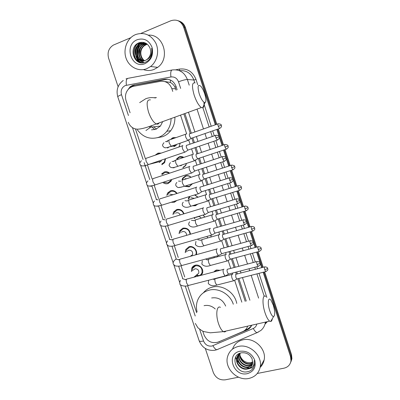 <?xml version="1.0" encoding="UTF-8"?>
<svg xmlns="http://www.w3.org/2000/svg" width="400" height="400" viewBox="0 0 400 400"><rect width="100%" height="100%" fill="white"/><g stroke="black" fill="none" stroke-linecap="round" stroke-linejoin="round"><path stroke-width="0.6" d="M213.705 271.985L216.53 269.99L220.12 270.295M217.495 255.795L217.64 256.765M210.665 235.35L211.305 236.945M203.25 214.99L204.77 217.09M194.91 194.845L198.025 197.2M197.85 204.08L195.38 205.76L192.365 205.765M182.04 179.815L182.685 178.17L185.535 175.86C187.58 175.28 189.42 175.76 191.055 177.3M192.41 183.73L189.145 186.825L184.85 186.305M177.375 158.685L176.59 158.89L179.265 156.81C180.83 156.32 182.335 156.515 183.79 157.405M186.47 163.43L185.71 165.55L182.89 167.82M170.67 139.485L172.965 137.685L176.05 137.595M180.24 143.12L179.05 146.97M191.43 271.59L191.735 268.25C192.405 266.715 193.54 265.71 195.135 265.24C199.45 263.85 204.205 269.195 202.39 273.405L201.165 275.29M185.235 252.65L185.7 249.595L189.005 246.735C193.215 245.33 197.93 250.42 196.335 254.675M179.055 233.625L179.655 230.85L182.85 228.16C187.175 227.64 189.715 229.66 190.465 234.215M172.9 214.525L173.61 212.015L176.67 209.51C180.14 208.855 182.59 210.29 184.02 213.805M166.755 195.365L167.56 193.09L170.465 190.785C173.16 190.125 175.365 191.005 177.095 193.44M176.885 200.48L174.28 202.3L171.085 202.29M163.03 173.605L161.51 174.075L164.24 171.99C166.175 171.42 167.975 171.805 169.63 173.155M171.69 179.505L170.95 181.275L168.07 183.55C166.165 184.1 164.395 183.725 162.76 182.42M156.55 154.72L155.465 154.965L157.99 153.125L161.305 153.085M165.59 158.7L164.52 162.69L161.83 164.725M172.75 91.415L171.845 88.65C169.63 83.23 165.83 80.795 160.44 81.345L133.56 86.29L131.895 86.765L129.305 88.3C125.78 91.61 124.695 95.735 126.065 100.675L130.085 112.75M176.075 90.15L174.935 87.13C173.81 85.03 172.29 83.47 170.385 82.465L165.105 81.56M245.21 301.36L237.81 278.76M236.325 274.225L235.675 272.235M234.15 267.57L231.315 258.91M229.835 254.39L228.955 251.7M227.43 247.045L224.79 238.985M223.315 234.475L222.205 231.075M220.68 226.43L218.245 218.975M216.765 214.47L215.425 210.365M213.905 205.72L211.67 198.89M210.19 194.38L208.615 189.57M207.095 184.92L205.065 178.725M203.585 174.2L201.78 168.69M200.255 164.025L198.44 158.475M196.95 153.935L194.92 147.72M193.385 143.035L191.785 138.145M190.29 133.58L183.855 113.92M241.82 302.18L234.68 280.39M232.695 274.33L232.295 273.115M230.77 268.46L228.195 260.605M226.2 254.52L225.58 252.62M224.055 247.975L221.685 240.735M219.68 234.625L218.835 232.04M217.315 227.405L215.145 220.785M213.135 214.65L212.06 211.375M210.545 206.74L208.35 200.05M206.6 194.705L205.26 190.62M203.74 185.98L201.78 180M200.005 174.575L198.43 169.785M196.905 165.13L195.185 159.87M193.375 154.36L191.575 148.86M190.045 144.185L188.56 139.66M186.725 134.055L180.52 115.13M202.77 331.15L204.015 334.895C207.08 341.435 211.865 343.82 218.36 342.05L242.69 331.62C245.15 330.515 246.82 328.685 247.695 326.125M135.465 128.92L145.365 158.665M147.425 164.865L152.14 179.03M154.225 185.29L158.665 198.635M160.935 205.445L165.22 218.335M167.645 225.615L171.75 237.95M174.335 245.71L178.255 257.49M180.995 265.725L184.73 276.955M187.63 285.66L196.64 312.74M188.185 199.245L189.255 196.61M194.35 218.62L194.48 217.61M196.205 276.6L195.195 276.26M263.165 272.27L290.565 356.72L291.04 355.68L291.46 359.715L290.52 362.735L291.46 359.715L291.04 355.68L263.92 272.075L291.04 355.68L291.505 354.655L291.925 358.67L290.995 361.68M140.97 33.385L170.905 20.73C176.765 18.95 180.99 21.045 183.585 27.005L184.52 27.3L216.065 124.55L184.52 27.3C183.295 23.845 181.055 21.62 177.805 20.63C181.055 21.62 183.295 23.845 184.52 27.3L185.44 27.59L216.805 124.295M217.57 129.19L222.775 145.24L217.57 129.19M224.27 149.855L229.455 165.835L224.27 149.855M230.945 170.43L236.11 186.34L230.945 170.43M237.595 190.925L242.73 206.755L237.595 190.925M244.215 211.335L249.325 227.085L244.215 211.335M250.81 231.665L255.89 247.32L250.81 231.665M257.375 251.91L262.425 267.47L257.375 251.91M172.105 138.085L172.25 138.53M178.445 157.345L178.535 157.62M215.65 270.31L215.745 270.59M171.17 138.775L171.33 139.255M214.705 270.905L214.825 271.27M178.76 20.945C181.995 21.935 184.225 24.15 185.44 27.59M218.31 128.935L223.515 144.99M225.01 149.605L230.195 165.595M231.69 170.195L236.85 186.11M238.335 190.7L243.475 206.535M244.96 211.12L250.07 226.87M251.555 231.455L256.635 247.12M258.125 251.71L263.17 267.275M264.665 271.885L291.505 354.655M177.12 89.755L176.055 86.49C173.865 81.125 170.1 78.72 164.755 79.27L132.505 85.39L130.04 86.835L126.91 91.19M130.635 87.37L133.655 85.44L135.3 84.97L167.67 79.195M252.1 367.89L251.205 368.04M249.035 368.13L244.215 367.045M240.805 365.065L236.89 360.58M236.24 359.3L235.53 357.29M118.11 86.73L108.6 58.19C107.17 52.44 108.755 48.075 113.355 45.095L130.79 37.69M238.55 377.195L225.265 379.835C219.665 380.355 215.68 377.91 213.31 372.495L205.31 348.475M290.565 356.72L290.985 360.765C290.325 364.725 288 367.195 284.01 368.175L257.285 373.48M183.585 27.005L215.32 124.815M216.825 129.45L222.03 145.49M223.525 150.1L228.71 166.075M230.2 170.67L235.36 186.575M236.845 191.155L241.98 206.98M243.465 211.56L248.57 227.295M250.06 231.875L255.135 247.525M256.625 252.115L261.67 267.665M246.275 301.1L238.875 278.485M237.39 273.95L236.74 271.96M235.215 267.29L232.375 258.625M230.895 254.105L230.015 251.41M228.49 246.75L225.855 238.685M224.375 234.17L223.265 230.77M221.74 226.125L219.3 218.665M217.825 214.155L216.48 210.05M214.96 205.4L212.725 198.565M211.25 194.05L209.675 189.24M208.15 184.585L206.12 178.385M204.64 173.86L202.835 168.345M201.31 163.675L199.49 158.12M198.005 153.58L195.97 147.365M194.435 142.675L192.835 137.78M191.34 133.21L184.905 113.54M217.31 342.425L247.01 329.96C249.205 328.99 250.775 327.405 251.725 325.21M251.15 326.355L247.68 329L245.09 330.11M146.79 68.69C138.855 71.905 129.49 67.325 126.265 58.765C122.94 50.25 126.44 39.495 134.03 35.315L135.545 34.575C144.18 31.825 150.935 34.66 155.805 43.085C159.575 50.995 157.195 61.485 150.595 66.51L146.79 68.69M148.41 35.155C163.6 33.985 170.585 58.525 157.67 67.36L153.95 69.48C150.445 70.82 146.945 70.86 143.45 69.595M150.765 57.28C152.14 54.415 152.43 51.425 151.635 48.315C152.325 54.175 150.435 58.105 145.96 60.1L146.975 59.485C150.49 56.535 151.505 52.755 150.025 48.145C147.72 43.285 144.14 41.47 139.285 42.7C127.395 46.735 134.225 67.09 145.21 62.28C147.595 61.375 149.445 59.705 150.765 57.28M137.235 39.71C143.985 37.745 148.905 40.245 152 47.21C153.665 54.745 151.37 60.205 145.105 63.585C131.55 69.69 123.34 44.94 137.235 39.71M145.375 43.245L141.11 43.68L140.03 44.2C133.02 47.87 134.775 60.055 141.935 60.905M146.405 43.565C144.425 42.855 142.515 42.865 140.67 43.59L139.59 44.115C130.55 48.905 136.71 64.51 145.375 60.38L145.96 60.1M146.225 43.495L142.855 44.03L141.78 44.55C135.19 47.995 136.285 59.305 142.815 60.94M146.015 43.425L142.42 43.945L141.345 44.465C134.655 47.96 135.9 59.49 142.595 60.94M146.83 43.855L143.51 44.895C137.33 48.12 137.84 58.555 143.7 60.86M146.685 43.75L143.08 44.81C136.8 48.09 137.45 58.745 143.475 60.89M147.3 44.22L144.79 45.15C138.92 48.215 139.035 57.985 144.365 60.72M146.275 44.72L145.215 45.235C139.45 48.25 139.435 57.79 144.585 60.66M143.525 59.865C141.395 57.55 140.525 54.725 140.91 51.39M144.815 43.145L141.75 45.755M140.105 48.465L139.195 54.93M139.95 57.86L141.285 60.26M141.495 60.54L143.79 62.67M143.11 42.795L140.085 45.35M138.46 47.96L137.49 54.86M138.255 57.685L139.58 60.045M139.79 60.32L142.665 62.805M141.385 42.44L138.4 44.945M136.79 47.46C135.715 49.775 135.375 52.21 135.76 54.775M136.535 57.5C137.595 59.915 139.18 61.67 141.29 62.765M137.825 43.375C131.98 48.195 132.925 58.67 138.8 62.11M145.03 43.19L142.525 45.155M141.25 46.78C139.32 49.9 138.835 53.245 139.79 56.81M140.485 58.605L141.61 60.445M141.785 60.665L143.92 62.645M143.325 42.84L140.86 44.765M139.59 46.355C137.575 49.555 137.08 52.99 138.1 56.66M138.79 58.415L139.91 60.225M140.08 60.445L142.815 62.795M141.6 42.485L139.17 44.375M137.91 45.925C135.81 49.205 135.3 52.735 136.38 56.505M137.075 58.225L138.975 60.91L141.49 62.785M138.545 43C132.12 47.68 132.98 58.92 139.285 62.305M248.885 378.44C237.06 381.235 224.145 367.985 227.56 356.695C229.135 351.285 232.73 347.875 238.345 346.455C249.61 343.51 262.69 355.755 260.195 367.055C258.825 373.185 255.055 376.98 248.885 378.44M232.555 349.105C234.26 344.225 237.7 341.14 242.875 339.84C253.87 336.93 266.615 348.825 264.165 359.855C263.605 362.845 262.255 365.37 260.125 367.42M253.06 368.37L254.375 365.115L254.18 360.55C254.615 365.5 252.45 368.295 247.695 368.94C250.36 368.075 252.005 366.285 252.64 363.57L252.15 358.945C249.97 354.395 246.405 352.35 241.465 352.815C229.33 354.84 235.825 374.18 247.21 371.8C249.685 371.41 251.63 370.265 253.06 368.37M239.93 351.27C246.855 350.555 251.8 353.525 254.76 360.175C256.26 367.12 253.775 371.61 247.31 373.655C233.335 377.005 225.635 353.785 239.93 351.27M238.555 354.545L238.125 355.795C236.43 361.525 242.695 368.155 248.36 366.93L252.305 364.73M238.395 354.73L237.855 356.205C236.16 361.94 242.435 368.585 248.105 367.355L252.21 364.97M239.28 353.87L239.195 354.18C237.505 359.88 243.735 366.465 249.37 365.235L252.605 363.74M239.09 354.035L238.93 354.585C237.235 360.29 243.475 366.885 249.12 365.655L252.54 363.995M240.105 353.28C239.03 358.905 245.05 364.685 250.365 363.565L252.76 362.67M239.89 353.42C238.595 359.08 244.69 365.14 250.115 363.98L252.735 362.945M237.94 355.305L237.045 357.43C235.34 363.195 241.645 369.87 247.34 368.64C249.285 368.295 250.8 367.295 251.875 365.655M240.53 353.04C238.57 354.145 237.32 355.745 236.775 357.845C235.065 363.615 241.38 370.305 247.085 369.075L247.695 368.94M252.78 361.945L251.135 362.555C245.93 363.17 242.25 360.895 240.1 355.735M252.195 369.375L253.4 367.815M199.24 93.845C201.265 99.44 203.19 102.345 205.015 102.55C206.31 101.75 206.225 98.88 204.75 93.945C203.63 90.6 202.33 88.05 200.85 86.3C197.85 83.955 197.315 86.47 199.24 93.845M203.905 102.195C204.25 105.515 203.84 107.39 202.67 107.82L201.375 107.55C198.825 105.76 196.425 101.65 194.18 95.22C191.68 86.27 191.985 82.175 195.095 82.93M151.505 129.845L155.865 129.295L160.43 126.045L162.69 121.61M156.52 129.035L153.665 126.82M150.115 127.77L149.195 126.425M171.08 118.56C171 123.375 169.58 127.615 166.81 131.275C164.57 134.14 161.81 136.16 158.53 137.345C150.07 139.755 143.015 137.26 137.375 129.86M139.665 102.63L145.755 98.725C148.905 97.545 152.145 97.295 155.475 97.97M174.89 117.18C175.035 122.31 173.635 126.83 170.685 130.735C168.47 133.555 165.745 135.545 162.51 136.715L157.49 137.68M153.96 97.72L156.445 97.6M154.76 129.625L151.98 127.01M269.705 310.615C271.04 314.48 272.32 316.475 273.555 316.615C275.185 315.435 275.095 311.605 273.285 305.13L270.9 300.11C268.165 296.32 267.28 303.45 269.705 310.615M272.295 318.75C272.035 320.455 271.5 321.365 270.695 321.48L269.64 321.145C268.04 319.945 266.505 317.16 265.035 312.79C261.97 303.715 262.495 293.865 265.735 296.4M197.095 311.835C196.105 307.985 196.23 304.28 197.465 300.715C199.545 295.28 203.41 291.765 209.07 290.17C218.52 287.53 230.155 294.205 233.31 304.235M203.39 292.8C205.67 289.985 208.61 288.105 212.2 287.155C222.355 284.245 234.805 292.41 236.74 303.405M225.68 306.08C222.815 299.74 218.135 297.03 211.645 297.96M160.085 153.505L158.48 153.755L157.06 154.545M159.225 162.44L161.025 161.28L161.545 160.08M182.885 145.495L182.765 145.5C182.11 145.86 182.09 147.08 182.695 149.165L184.615 152.23L185.385 151.855M186.6 145.23C186.14 145.49 186.125 146.37 186.565 147.88L187.94 150.1L188.45 149.925M161.865 163.97L164.225 162.185L165.18 158.84M169.1 173.33C167.71 172.38 166.255 172.135 164.725 172.6L162.31 174.445M163.805 182.075L164.765 182.61L168.095 182.775L170.625 180.785L171.145 179.68M189.825 166.345L189.615 166.36C188.985 166.78 188.975 168.035 189.58 170.115L191.415 173.065L192.19 172.7M193.46 166.13C193.01 166.435 193.005 167.34 193.445 168.845L194.765 170.985L195.275 170.82M176.685 193.57C175.16 191.53 173.245 190.795 170.945 191.375L168.375 193.41L167.755 194.96M173.05 194.72L169.725 194.165M196.735 187.11L196.44 187.125C195.83 187.615 195.83 188.895 196.435 190.98L198.195 193.815L198.965 193.46M200.285 186.94C199.855 187.295 199.86 188.22 200.3 189.725L201.56 191.78L202.065 191.625M174.3 201.51L175.555 200.895M183.63 213.92C182.39 210.785 180.225 209.5 177.14 210.07L174.435 212.29L173.86 214.05M180.205 214.96C179.405 213.185 178.12 212.47 176.35 212.815L175.54 213.215M203.615 207.79L203.23 207.805C202.65 208.355 202.66 209.67 203.265 211.75L204.945 214.48L205.71 214.14M207.085 207.66C206.67 208.06 206.685 209.01 207.12 210.51L208.325 212.49L208.83 212.34M190.005 234.345C189.515 230.16 187.28 228.28 183.31 228.7L180.49 231.08L179.975 233.085M186.555 235.345C186.49 232.62 185.16 231.355 182.56 231.555L181.39 232.245M210.46 228.38L209.995 228.395C209.435 229.01 209.455 230.355 210.06 232.43L211.665 235.06L212.43 234.73M243.23 219.905L213.855 228.295C213.455 228.735 213.475 229.71 213.915 231.21L215.07 233.115L215.565 232.975M195.665 254.86L195.775 254.615C197.55 250.865 193.33 245.955 189.455 247.255L186.54 249.78L186.105 252.045M191.205 256.095L192.55 254.675C192.995 251.67 191.73 250.18 188.745 250.215L187.28 251.235M217.265 248.885L216.73 248.895C216.19 249.575 216.225 250.95 216.83 253.025L218.365 255.56L219.12 255.24M250.045 240.8L220.595 248.835C220.215 249.325 220.24 250.32 220.675 251.82L221.78 253.655L222.27 253.525M196 275.585L199.47 275.525L200.98 274.495L201.96 272.935C202.54 268.07 200.41 265.67 195.58 265.74L192.58 268.395L192.255 270.93M196.905 274.83L198.75 273.17C199.11 270.225 197.83 268.775 194.905 268.805L193.205 270.17M224 269.275L223.44 269.31C222.92 270.05 222.965 271.455 223.565 273.53L225.04 275.97L225.78 275.67M256.83 261.605L227.305 269.29C226.94 269.825 226.975 270.845 227.41 272.34L228.47 274.11L228.95 273.985M175.565 137.765L173.33 137.99L171.435 139.215M173.855 146.735L176.025 145.47L176.505 144.415M185.995 133.96L185.925 133.965C185.3 134.275 185.285 135.445 185.875 137.47L187.76 140.515L188.465 140.165M189.66 133.68C189.22 133.905 189.21 134.75 189.635 136.21L190.995 138.42L191.46 138.255M178.67 147.1L179.195 146.455L180.145 143.155M183.57 157.48L179.62 157.09L177.115 159.045M180.715 165.83L182.23 164.84M192.73 154.255L192.58 154.265C191.98 154.64 191.97 155.84 192.56 157.865L194.37 160.795L195.08 160.455M196.32 154.025C195.895 154.295 195.895 155.16 196.32 156.62L197.62 158.745L198.085 158.59M183.015 167.405L185.65 165.285L186.34 163.47M190.925 177.34C189.41 176 187.73 175.59 185.885 176.12L183.21 178.29L182.67 179.585M185.375 185.98L189.265 186.39L192.185 183.8M186.835 178.665L184.955 178.76M199.44 174.475L199.21 174.485C198.63 174.92 198.63 176.15 199.22 178.17L200.955 180.995L201.665 180.67M202.955 174.28C202.545 174.595 202.55 175.485 202.975 176.945L204.225 178.995L204.685 178.845M190.085 196.35L188.79 198.965M193.36 205.46L195.495 205.305L197.335 204.24M194.285 198.365L191.42 197.755L190.745 198.065M206.12 194.61L205.81 194.62C205.25 195.115 205.265 196.375 205.85 198.395L207.515 201.12L208.22 200.8M209.56 194.455C209.165 194.815 209.18 195.725 209.605 197.185L210.8 199.155L211.26 199.015M197.93 197.23L194.555 194.955M195.07 217.435L194.93 218.295M201.22 218.145C200.29 216.88 199.11 216.415 197.675 216.745L196.575 217.365M212.77 214.66L212.38 214.675C211.845 215.23 211.87 216.515 212.455 218.535L214.05 221.16L214.75 220.85M244.725 206.165L216.14 214.55C215.755 214.95 215.78 215.88 216.205 217.335L217.35 219.24L217.805 219.105M204.685 217.115L203.13 215.025M219.39 234.63L218.93 234.64C218.41 235.255 218.445 236.57 219.03 238.59L220.56 241.12L221.255 240.82M251.345 226.51L222.69 234.555C222.325 235 222.35 235.95 222.775 237.405L223.875 239.24L224.325 239.115M211.21 236.975L210.58 235.37M207.855 237.93L206.9 236.425M225.95 254.505L225.445 254.525C224.95 255.2 224.995 256.545 225.58 258.56L227.045 261L227.73 260.715M257.94 246.765L229.21 254.48C228.86 254.97 228.9 255.94 229.325 257.395L230.375 259.165L230.82 259.045M217.51 256.8L217.395 255.825M214.215 257.695L214.045 256.735M219.97 270.335L216.84 270.145L214.335 271.82M232.465 274.28L231.94 274.33C231.46 275.065 231.515 276.435 232.105 278.45L233.505 280.805L234.18 280.53M264.505 266.93L235.71 274.32L235.84 277.295L236.85 279.005L237.285 278.895M223.555 276.595L223.595 276.345M220.27 277.445L220.335 277.19M176.12 86.7L174.935 87.13M170.385 82.465L170.315 79.945M131.955 86.74L131.985 86.305M251.18 326.3L250.52 325.485M175.63 88.795L171.845 88.65M201.55 274.87L201.405 274.435M164.45 162.79L164.245 162.16M180.665 88.41L178.505 81.785C177.045 78.2 174.52 76.59 170.935 76.965L125.305 85.53C121.765 87.39 120.495 90.44 121.5 94.68L128.44 115.505M123.24 80.465C117.785 84.645 115.97 90.095 117.79 96.825C117.79 96.38 119.025 95.665 121.5 94.68M199.67 329.365L203.55 341.005C205.215 344.815 207.995 346.495 211.895 346.055L253.28 328.46C255.19 327.59 256.365 326.12 256.815 324.055M218.075 349.27L216.78 349.745C215.5 349.4 214.22 348.06 212.95 345.72M175.805 69.785L179.575 69.07C187.37 68.235 192.845 71.7 196.01 79.47L197.735 84.785M204.145 104.505L211.21 126.25M212.71 130.875L214.325 135.83M215.865 140.58L217.91 146.875M219.405 151.475L221.235 157.1M222.77 161.825L224.585 167.41M226.075 171.995L228.11 178.27M229.645 182.985L231.225 187.855M232.71 192.425L234.96 199.345M236.49 204.05L237.84 208.21M239.325 212.775L241.775 220.325M243.305 225.03L244.425 228.475M245.91 233.045L248.565 241.21M250.095 245.925L250.98 248.65M252.47 253.23L255.32 262M256.855 266.73L257.51 268.74M259 273.335L266.84 297.455M170.935 76.965C170.405 72.545 170.87 70.205 172.33 69.945C179.45 69.18 184.465 72.36 187.37 79.49L193.885 80.025C191.135 73.21 186.34 70.11 179.505 70.715M126.395 85.215C125.87 80.905 126.455 78.6 128.155 78.295L171.84 70.04M125.995 78.925L127.535 78.43M180.46 284.72L199.17 340.82C202.17 347.8 207.325 350.96 214.64 350.305L216.78 349.745L258.19 332.18M265.36 322.115L265.19 323.44L266.145 321.94M265.035 324.05L267.32 321.67M178.505 81.785C182.585 80.285 185.54 79.52 187.37 79.49L189.215 85.165M197.025 109.13L203.485 128.96M204.985 133.56L206.59 138.49M208.13 143.22L210.175 149.485M211.665 154.06L213.49 159.655M215.02 164.36L216.83 169.92M218.315 174.475L220.355 180.725M221.88 185.415L223.46 190.265M224.945 194.815L227.185 201.7M228.71 206.38L230.06 210.52M231.54 215.065L233.99 222.58M235.515 227.26L236.63 230.69M238.115 235.235L240.76 243.365M242.29 248.055L243.175 250.77M244.66 255.325L247.505 264.06M249.035 268.76L249.69 270.765M251.18 275.335L258.605 298.12M264.2 296.265L256.92 273.87M255.425 269.28L254.775 267.27M253.24 262.55L250.39 253.79M248.905 249.215L248.015 246.49M246.485 241.785L243.835 233.63M242.35 229.065L241.23 225.625M239.705 220.925L237.25 213.385M235.77 208.825L234.42 204.67M232.89 199.97L230.645 193.06M229.16 188.495L227.575 183.63M226.045 178.925L224.005 172.655M222.52 168.08L220.705 162.5M219.17 157.78L217.345 152.165M215.85 147.57L213.805 141.285M212.265 136.54L210.655 131.59M209.155 126.975L202.895 107.73M194.785 82.78L193.885 80.025L196.01 79.47M132.49 127.67L143.1 159.525M144.13 162.62L145.265 166.025M145.275 166.06L149.785 179.59M151.945 186.075L156.425 199.535M158.58 206.005L163.045 219.41M165.29 226.145L169.64 239.205M171.965 246.185L176.205 258.915M178.615 266.15L182.745 278.545M185.24 286.04L195.22 316M249.89 300.23L242.485 277.56M241 273.015L240.345 271.02M238.815 266.345L235.98 257.66M234.5 253.125L233.615 250.425M232.09 245.76L229.45 237.675M227.97 233.15L226.855 229.74M225.335 225.085L222.89 217.61M221.415 213.09L220.07 208.975M218.545 204.315L216.305 197.465M214.83 192.94L213.255 188.12M211.73 183.455L209.695 177.24M208.215 172.705L206.41 167.175M204.88 162.495L203.06 156.93M201.575 152.38L199.535 146.15M198 141.445L196.395 136.54M194.9 131.965L188.46 112.245M179.435 70.685L179.575 69.07M265.19 323.44C264.485 326.28 263.03 328.63 260.83 330.49L256.99 332.69C255.815 332.275 254.58 330.865 253.28 328.46M199.17 340.82C199.53 341.475 200.99 341.54 203.55 341.005M135.3 84.97L134.155 84.92M165.79 79.345L164.755 79.27M247.68 329L247.01 329.96M219.53 341.55L219.31 341.835M139.015 62.14L136.7 57.74M136.335 56.405C135.615 53.08 135.92 49.865 137.245 46.755M137.97 45.325L140.16 42.45M140.065 62.545L139.11 61.23M137.775 58.585C136.075 53.685 136.575 49.055 139.28 44.69M137.92 61.33L135.84 56.225M135.5 53.13L135.79 49.895M136.755 46.735L139.31 42.695M252.175 367.76L251.62 367.86M249.3 368.005L245.53 367.365M239.755 363.975L236.845 360.225M236.535 359.62L235.605 357.13M150.415 99.89C146.795 99.38 146.175 103.485 148.565 112.21C150.805 118.44 153.38 122.35 156.28 123.94C157.53 124.445 158.455 124.11 159.06 122.93M145.935 130.54L150.65 127.165L151.77 125.52M220.43 307.35C216.735 305.015 215.465 314.785 218.515 323.605C219.98 327.85 221.625 330.525 223.445 331.635C224.455 332.155 225.295 331.965 225.96 331.06M215.26 308.98C211.885 305.93 208.145 304.83 204.05 305.68M215.935 137.82L219.17 136.84C218.58 136.885 220.46 135.89 216.105 135.22C215.475 135.085 215.415 135.95 215.935 137.82L217.25 140.11L217.695 139.96M182.42 145.81L146.905 158.045C145.805 157.955 145.585 159.155 146.255 161.65L148.275 164.595L149.09 164.315M144.98 166.14L146.31 165.215M222.875 159.18L226.08 158.125C225.755 158.025 226.535 156.75 223.04 156.505C222.405 156.37 222.345 157.265 222.875 159.18L224.13 161.38L224.58 161.235M149.715 186.13L151.655 186.175M189.31 166.645L153.73 178.41C152.61 178.325 152.39 179.56 153.065 182.115L155 184.95L155.815 184.685M229.78 180.445L232.955 179.315C232.635 179.235 233.43 177.975 229.945 177.69C229.3 177.565 229.245 178.485 229.78 180.445L230.985 182.565L231.43 182.425M157.105 206.24L158.555 206.03M196.17 187.395L160.52 198.69C159.39 198.61 159.165 199.88 159.85 202.495L161.7 205.225L162.51 204.975M158.31 199.795L156.145 199.65M236.66 201.615L239.8 200.415C239.485 200.345 240.29 199.105 236.82 198.78C236.17 198.665 236.115 199.61 236.66 201.615L237.81 203.655L238.25 203.52M203.005 208.045L167.28 218.88C166.135 218.81 165.91 220.11 166.6 222.785L168.37 225.42L169.18 225.18M165.145 219.815L162.775 219.545M243.505 222.695L246.615 221.425C246.305 221.365 247.12 220.135 243.665 219.78C243.005 219.67 242.955 220.645 243.505 222.695L244.61 224.66L245.045 224.53M209.805 228.605L174.01 238.98C172.855 238.92 172.625 240.26 173.33 242.995L175.02 245.535L175.815 245.305M171.97 239.785L169.375 239.36M250.325 243.685L253.405 242.34C253.095 242.29 253.92 241.075 250.475 240.685C249.815 240.585 249.765 241.585 250.325 243.685L251.38 245.575L251.81 245.455M178.765 259.695L175.945 259.095L174.095 260.71C173.09 262.35 172.86 263.52 173.4 264.215L175.085 265.84C177.555 266.355 179.74 266.265 181.645 265.565L182.43 265.355M216.58 249.075L180.71 258.995C179.545 258.95 179.315 260.32 180.025 263.12L181.645 265.565L218.365 255.56M257.11 264.58L260.16 263.165C259.855 263.125 260.685 261.925 257.255 261.495C256.59 261.41 256.545 262.44 257.11 264.58L258.12 266.4L258.545 266.285M223.325 269.45L187.38 278.925C186.205 278.89 185.975 280.3 186.695 283.16L188.245 285.52L189.015 285.32M185.515 279.54L182.495 278.745M218.23 126.24L221.365 125.325C220.78 125.355 222.625 124.38 218.355 123.75C217.775 123.625 217.73 124.455 218.23 126.24L219.52 128.51L219.93 128.37M185.59 134.25L169.77 139.8C168.805 139.695 168.65 140.845 169.305 143.25L171.245 146.24L171.94 146M167.59 141.68L165.46 141.61M167.585 148.045L169.03 146.97M224.965 147.02L228.07 146.035C227.495 146.08 229.34 145.13 225.095 144.46C224.5 144.34 224.46 145.19 224.965 147.02L226.205 149.205L226.615 149.07M171.85 167.645L174.11 167.805M192.285 154.54L176.435 159.885C175.455 159.785 175.295 160.965 175.96 163.43L177.82 166.31L178.515 166.08M174.11 161.48L171.995 161.395M231.675 167.71L234.75 166.655C234.17 166.7 236.03 165.79 231.8 165.075C231.2 164.965 231.16 165.84 231.675 167.71L232.865 169.815L233.27 169.685M178.81 187.485L181.31 187.15M198.945 174.74L183.065 179.885C182.075 179.79 181.915 181.005 182.59 183.525L184.37 186.3L185.065 186.08M180.675 181.23L178.5 181.1M238.355 188.31L241.4 187.19C241.09 187.115 241.875 185.89 238.48 185.605C237.87 185.5 237.83 186.4 238.355 188.31L239.495 190.345L239.9 190.215M205.585 194.855L189.67 199.8C188.665 199.71 188.505 200.96 189.19 203.535L190.895 206.215L191.59 206M187.285 200.935L184.98 200.725M245.005 208.825L248.025 207.64C247.72 207.575 248.51 206.365 245.125 206.045C244.515 205.945 244.475 206.875 245.005 208.825L246.095 210.785L246.5 210.665M212.19 214.88L196.245 219.625C195.23 219.55 195.07 220.83 195.765 223.465L197.395 226.05L198.085 225.845M193.915 220.6L191.43 220.27M251.63 229.255L254.615 228C254.315 227.95 255.12 226.75 251.74 226.395C251.125 226.305 251.09 227.26 251.63 229.255L252.675 231.14L253.07 231.03M218.775 234.82L202.79 239.37C201.765 239.305 201.605 240.62 202.31 243.31L203.875 245.805L204.55 245.615M200.54 240.215L197.86 239.735M258.225 249.6L261.185 248.275C260.885 248.235 261.695 247.05 258.33 246.66C257.71 246.58 257.675 247.56 258.225 249.6L259.225 251.415L259.62 251.31M225.325 254.675L209.305 259.03C208.275 258.975 208.115 260.325 208.83 263.075L210.33 265.48L210.995 265.3M207.14 259.77L205.535 259.055M264.79 269.855L267.72 268.465C267.44 268.465 268.24 267.25 264.89 266.835C264.27 266.765 264.235 267.775 264.79 269.855L265.75 271.605L266.135 271.505M231.85 274.44L215.795 278.605C214.755 278.57 214.6 279.955 215.32 282.76L216.76 285.08L217.415 284.915M213.7 279.26L213.38 279M167.56 193.09L169.12 192.475M173.61 212.015L175.225 211.23M179.655 230.85L181.37 229.855M191.735 268.25L195.715 265.12M182.685 178.17L183.47 177.89M188.78 197.355L189.57 197M291.925 358.67L290.985 360.765M131.195 86.88L130.04 86.835M267.39 321.655L265.055 324.085M117.79 96.825L139.845 162.95M140.525 164.985L146.565 183.105M147.245 185.14L153.26 203.165M153.94 205.21L159.92 223.14M160.61 225.205L166.555 243.03M167.25 245.12L173.16 262.835M173.87 264.96L179.735 282.55M139.59 44.115L140.03 44.2M141.345 44.465L141.78 44.55M143.08 44.81L143.51 44.895M144.79 45.15L145.215 45.235M150.595 66.51L157.67 67.36M236.775 357.845L237.045 357.43M237.855 356.205L238.125 355.795M238.925 354.585L239.195 354.18M260.195 367.055L264.165 359.855M205.015 102.55L202.67 107.82M128.285 122.33C130.055 126.43 132.91 128.705 136.85 129.16C140.61 129.335 147.09 127.595 156.28 123.94L201.375 107.55M166.81 131.275L170.685 130.735M160.43 126.045L150.65 127.165L151.09 125.76M273.555 316.615L270.695 321.48M195.32 323.445L197.875 327.74C201.04 330.2 203.07 331.49 203.96 331.61L210.34 332.805L223.445 331.635L269.64 321.145M141.38 160.67C139.775 162.56 139.33 163.75 140.05 164.245C140.715 166.365 143.455 166.48 148.275 164.595L184.615 152.23M219.17 136.84C218.895 137.5 220.57 137.99 217.25 140.11L187.94 150.1M164.225 162.185L164.935 162M161.025 161.28L149.065 164.35M188.025 150.135L184.735 152.275M215.655 135.375L186.865 145.275M164.33 181.905L164.765 182.61M147.95 180.865C145.49 183.695 146.88 183.495 146.775 184.405C147.005 186.38 149.75 186.565 155 184.95L191.415 173.065M226.08 158.125C225.81 158.805 227.47 159.29 224.13 161.38L194.765 170.985M170.625 180.785L171.345 180.53M194.85 171.02L191.535 173.115M222.595 156.65L193.75 166.17M154.51 200.965C153.26 202.33 152.915 203.505 153.47 204.48C153.59 206.36 156.33 206.61 161.7 205.225L198.195 193.815M232.955 179.315C232.685 180.02 234.35 180.495 230.985 182.565L201.56 191.78M201.64 191.815L198.31 193.865M229.505 177.83L200.605 186.97M161.055 220.97C159.89 222.44 159.59 223.605 160.14 224.47C159.87 225.655 163.37 227.215 168.37 225.42L204.945 214.48M239.8 200.415C239.535 201.14 241.19 201.615 237.81 203.655L208.325 212.49M208.405 212.525L205.055 214.53M236.38 198.915L207.425 207.68M167.58 240.885C166.5 242.465 166.235 243.63 166.785 244.385L168.46 245.97C170.71 246.435 172.895 246.29 175.02 245.535L211.665 235.06M246.615 221.425C246.35 222.175 248.015 222.635 244.61 224.66L215.07 233.115M173.195 239.25L171.925 239.985M215.145 233.15L211.78 235.11M253.405 242.34C253.145 243.11 254.795 243.575 251.38 245.575L221.78 253.655M195.775 254.615L196.495 254.085M192.55 254.675L190.225 256.365M179.905 259.25L178.665 259.94M221.86 253.69L218.475 255.605M196.855 274.87L198.74 275.755M180.585 280.44C179.72 281.57 179.52 282.745 179.99 283.965C179.18 284.96 184.685 287.13 188.245 285.52L225.04 275.97M260.16 263.165C259.885 263.97 261.585 264.365 258.12 266.4L228.47 274.11M201.96 272.935L202.675 272.33M198.75 273.17L193.93 277.2M186.585 279.16L185.365 279.815M228.545 274.145L225.145 276.02M167.14 141.235C166.76 141.125 167.4 140.735 169.06 140.07M187.76 140.515L171.245 146.24C165.085 148.405 164.55 148.25 162.855 146.105C162.245 145.415 162.63 144.28 164.015 142.695M221.365 125.325C221.085 125.955 222.745 126.375 219.52 128.51L190.995 138.42M176.025 145.47L169.56 146.8M191.07 138.45L187.875 140.555M217.95 123.89L189.89 133.72M173.9 161.215C173.6 161.065 174.21 160.705 175.725 160.145M194.37 160.795L177.82 166.31C171.88 168.435 170.605 167.81 169.42 165.97C168.815 165.51 169.15 164.395 170.425 162.625M228.07 146.035C227.8 146.675 229.445 147.125 226.205 149.205L197.62 158.745M185.65 165.285L185.9 165.21M197.7 158.78L194.48 160.84M224.685 144.595L196.575 154.06M200.955 180.995L184.37 186.3C178.035 187.845 178.135 188.275 175.96 185.75C175.495 184.645 175.785 183.55 176.83 182.465M234.75 166.655C234.485 167.31 236.115 167.765 232.865 169.815L204.225 178.995M192.055 184.055L192.315 183.955M204.3 179.025L201.065 181.04M231.395 165.21L203.235 174.315M187.29 200.95L188.965 200.035M207.515 201.12L190.895 206.215C187.1 207.9 184.295 207.65 182.475 205.455C182 204.505 182.25 203.42 183.225 202.21M241.4 187.19C241.12 187.885 242.79 188.275 239.495 190.345L210.8 199.155M210.875 199.19L207.62 201.16M238.075 185.73L209.86 194.48M193.925 220.705L195.545 219.855M214.05 221.16L197.395 226.05C193.675 227.615 190.865 227.295 188.965 225.08C188.49 224.23 188.705 223.16 189.605 221.865M248.025 207.64C247.75 208.35 249.41 208.745 246.095 210.785L217.35 219.24M217.42 219.27L214.155 221.205M200.52 240.38L202.1 239.585M220.56 241.12L203.875 245.805C200.2 247.27 197.385 246.875 195.425 244.625L195.97 241.425M254.615 228C254.335 228.735 256.01 229.115 252.675 231.14L223.875 239.24M223.945 239.275L220.66 241.165M207.075 259.98L208.625 259.23M227.045 261L210.33 265.48C206.76 266.85 203.94 266.39 201.86 264.095L202.32 260.9M261.185 248.275C260.91 249.03 262.575 249.415 259.225 251.415L230.375 259.165M230.445 259.195L227.145 261.045M213.595 279.495L215.125 278.795M233.505 280.805L216.76 285.08C213.315 286.37 210.485 285.835 208.275 283.485L208.65 280.285M267.72 268.465C267.445 269.245 269.12 269.615 265.75 271.605L236.85 279.005M236.915 279.035L233.6 280.845"/></g></svg>
